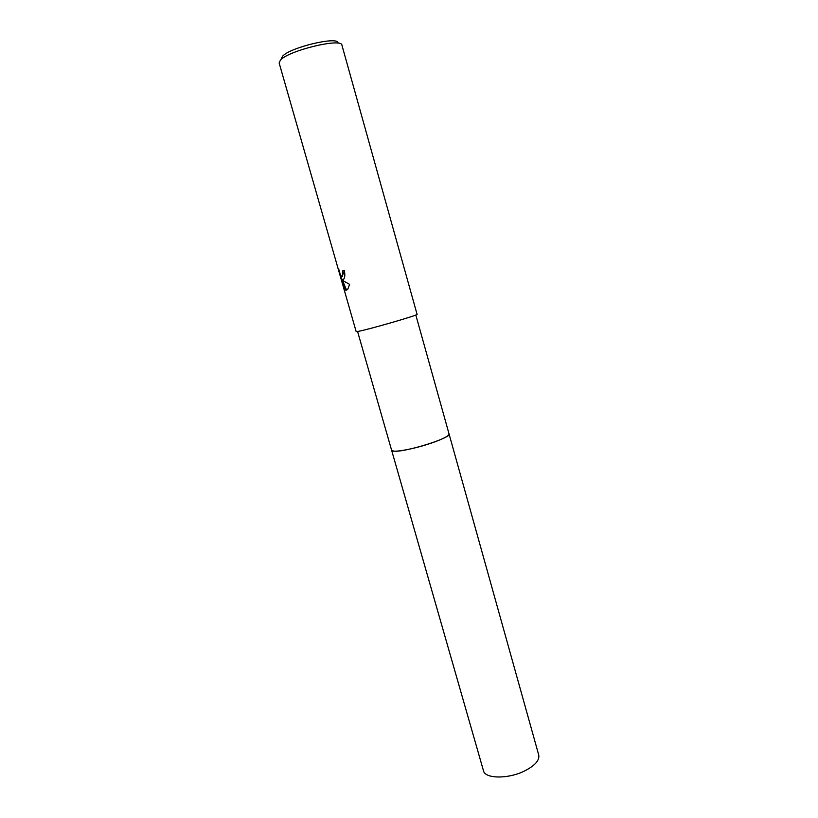<?xml version="1.0" encoding="UTF-8"?>
<svg xmlns="http://www.w3.org/2000/svg" width="818" height="818" viewBox="0 0 818 818"><rect width="100%" height="100%" fill="white"/><g stroke="black" fill="none" stroke-linecap="round" stroke-linejoin="round"><path stroke-width="1.23" d="M449.041 433.918L449.062 433.98C452.068 437.763 404.286 452.661 393.836 451.137L391.587 450.176M449.041 433.939C452.426 437.64 404.358 452.671 393.826 451.137L391.597 450.186M344.245 270.38C345.124 274.255 344.991 277.149 343.846 279.071L342.098 279.541L343.775 281.136L349.613 284.347L347.824 289.132L345.697 290.237L341.484 278.928L344.327 288.846L338.949 269.766C339.951 274.531 341.096 276.729 342.405 276.341L342.558 270.922L344.245 270.38L342.926 270.819L343.335 273.171L342.241 276.504M280.441 60.113L279.132 62.976L356.157 331.576L358.172 331.382C368.264 329.644 419.317 314.858 417.078 314.337L341.934 45.205C341.996 37.618 288.611 50.471 280.441 60.113M337.946 43.201C339.593 35.675 290.206 47.209 282.547 56.248L281.3 58.538M339.562 273.529L341.515 278.918M343.182 279.766L341.484 278.928M342.108 279.562L346.627 290.185M391.607 450.237C391.566 453.192 414.562 449.031 432.364 442.743C443.468 438.785 449.031 435.861 449.062 433.98L538.745 755.045C539.665 760.28 535.013 765.566 524.767 770.873C508.295 779.217 484.962 778.91 483.458 770.689L357.578 331.494M449.062 433.98L415.82 315.012"/></g></svg>
